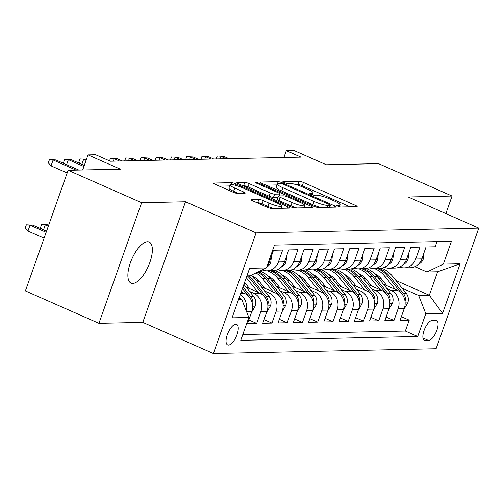 <?xml version="1.0" encoding="UTF-8"?>
<svg xmlns="http://www.w3.org/2000/svg" width="504" height="504" viewBox="0 0 504 504"><rect width="100%" height="100%" fill="white"/><g stroke="black" fill="none" stroke-linecap="round" stroke-linejoin="round"><path stroke-width="0.76" d="M337.819 206.155A2.413 0.403 19.5 0 0 340.887 207.024L356.794 206.684A3.446 0.58 19.5 0 0 357.16 206.558A3.446 0.58 19.5 0 0 355.408 205.38L303.446 182.473A3.446 0.58 19.5 0 0 299.061 181.232L283.154 181.572A2.413 0.403 19.5 0 0 282.901 181.654A2.413 0.403 19.5 0 0 284.124 182.486A2.413 0.403 19.5 0 0 287.192 183.355L289.252 183.311A11.019 1.859 19.5 0 1 303.282 187.28L307.61 189.189A11.019 1.859 19.5 0 1 313.211 192.969A11.019 1.859 19.5 0 1 312.058 193.36L309.998 193.404A2.413 0.403 19.5 0 0 309.746 193.492A2.413 0.403 19.5 0 0 310.974 194.317A2.413 0.403 19.5 0 0 314.042 195.187L316.103 195.143A11.019 1.859 19.5 0 1 330.126 199.112L334.461 201.02A11.019 1.859 19.5 0 1 340.055 204.807A11.019 1.859 19.5 0 1 338.909 205.197L336.848 205.241A2.413 0.403 19.5 0 0 336.596 205.33A2.413 0.403 19.5 0 0 337.819 206.155M132.735 283.456A22.453 9.003 113.8 0 0 149.159 264.31A22.453 9.003 113.8 0 0 149.178 242.046A22.453 9.003 113.8 0 0 147.508 241.731A22.453 9.003 113.8 0 0 131.084 260.877A22.453 9.003 113.8 0 0 131.065 283.141A22.453 9.003 113.8 0 0 132.735 283.456M228.463 345.089A11.227 4.498 113.8 0 0 236.678 335.519A11.227 4.498 113.8 0 0 236.685 324.387A11.227 4.498 113.8 0 0 235.853 324.229A11.227 4.498 113.8 0 0 227.638 333.799A11.227 4.498 113.8 0 0 227.632 344.931A11.227 4.498 113.8 0 0 228.463 345.089M251.326 199.534A3.446 0.58 19.5 0 0 250.967 199.66A3.446 0.58 19.5 0 0 252.712 200.838L267.29 207.27A3.446 0.58 19.5 0 0 271.675 208.505L289.346 208.127A3.446 0.58 19.5 0 0 289.706 208.007A3.446 0.58 19.5 0 0 287.954 206.823L235.992 183.916A3.446 0.58 19.5 0 0 231.607 182.675L213.942 183.053A3.446 0.58 19.5 0 0 213.583 183.179A3.446 0.58 19.5 0 0 215.328 184.357L232.936 192.125A3.446 0.58 19.5 0 0 237.321 193.366L244.881 193.202A3.446 0.58 19.5 0 0 245.24 193.076A3.446 0.58 19.5 0 0 243.495 191.898L234.763 188.049A9.211 1.55 19.5 0 1 230.082 184.886A9.211 1.55 19.5 0 1 242.771 187.872L276.979 202.954A9.211 1.55 19.5 0 1 281.66 206.117A9.211 1.55 19.5 0 1 268.972 203.125L263.271 200.611A3.446 0.58 19.5 0 0 258.886 199.376L251.326 199.534L251.168 199.981M445.864 213.589L452.069 196.05L378.548 163.643L326.302 164.758L293.952 150.501L286.322 150.658L301.027 157.141L110.351 161.23L95.647 154.747L88.017 154.911L82.681 169.98M141.649 202.709L98.935 323.329L142.79 322.384L185.504 201.77L141.649 202.709L68.122 170.295L120.368 169.174L88.017 154.911M185.504 201.77L256.089 232.886L478.8 228.11L436.086 348.724L213.375 353.499L256.089 232.886M452.069 196.05L408.215 196.995L478.8 228.11M313.86 206.268A3.446 0.58 19.5 0 0 318.244 207.509L335.91 207.131A3.446 0.58 19.5 0 0 336.269 207.005A3.446 0.58 19.5 0 0 334.517 205.827L282.555 182.921A3.446 0.58 19.5 0 0 278.177 181.679L260.505 182.057A3.446 0.58 19.5 0 0 260.146 182.177A3.446 0.58 19.5 0 0 261.897 183.362L313.86 206.268M312.625 207.629L294.96 208.007A3.446 0.58 19.5 0 1 290.575 206.766L238.613 183.859A3.446 0.58 19.5 0 1 236.861 182.681A3.446 0.58 19.5 0 1 237.22 182.555L244.787 182.391A3.446 0.58 19.5 0 1 249.165 183.632L270.238 192.925A3.446 0.58 19.5 0 0 274.623 194.166L279.644 194.059A3.446 0.58 19.5 0 0 280.003 193.933A3.446 0.58 19.5 0 0 278.252 192.755L256.316 183.078A2.413 0.403 19.5 0 1 255.087 182.253A2.413 0.403 19.5 0 1 258.407 183.034L311.239 206.325A3.446 0.58 19.5 0 1 312.984 207.509A3.446 0.58 19.5 0 1 312.625 207.629M98.935 323.329L25.408 290.915L68.122 170.295M246.62 311.818L251.742 311.705L247.527 323.606L256.681 323.411L248.825 319.946M249.556 291.438L253.745 293.284A14.036 12.638 88.8 0 1 260.896 311.51L266.994 311.377L262.779 323.278L271.933 323.083L264.077 319.618M264.814 291.11L269.004 292.956A14.036 12.638 88.8 0 1 276.148 311.182L282.253 311.05L278.038 322.951L287.192 322.755L279.336 319.29M280.067 290.783L284.256 292.629A14.036 12.638 88.8 0 1 291.4 310.855L297.505 310.722L293.29 322.623L302.444 322.428L294.588 318.963M295.319 290.455L299.508 292.301A14.036 12.638 88.8 0 1 306.659 310.527L312.757 310.395L308.543 322.295L317.696 322.1L309.84 318.635M310.577 290.128L314.767 291.974A14.036 12.638 88.8 0 1 321.911 310.199L328.016 310.073L323.801 321.968L332.955 321.772L325.093 318.308M325.83 289.8L330.019 291.646A14.036 12.638 88.8 0 1 337.163 309.872L343.268 309.746L339.053 321.64L348.207 321.445L340.351 317.98M341.082 289.472L345.271 291.325A14.036 12.638 88.8 0 1 352.422 309.544L358.52 309.418L354.306 321.313L363.46 321.117L355.604 317.652M356.334 289.145L360.53 290.997A14.036 12.638 88.8 0 1 367.674 309.223L373.773 309.091L369.564 320.985L378.712 320.79L370.856 317.331M371.593 288.817L375.782 290.669A14.036 12.638 88.8 0 1 382.927 308.895L389.031 308.763L384.817 320.664L393.971 320.462L398.185 308.568A14.036 12.638 -91.2 0 0 391.035 290.342L386.845 288.496M386.114 317.003L393.971 320.462M437.025 241.624L435.198 246.79L426.044 246.985L421.829 258.886A14.036 12.638 -91.2 0 1 410.369 267.731L404.265 267.857A14.036 12.638 -91.2 0 0 415.731 259.018L419.945 247.118L410.791 247.313L406.577 259.214A14.036 12.638 -91.2 0 1 395.111 268.059L389.012 268.185A14.036 12.638 88.8 0 1 384.413 267.334M389.012 268.185A14.036 12.638 88.8 0 0 400.472 259.339L404.687 247.445L395.533 247.64L391.325 259.541A14.036 12.638 -91.2 0 1 379.859 268.38L373.76 268.512A14.036 12.638 88.8 0 1 369.161 267.662M373.76 268.512A14.036 12.638 88.8 0 0 385.22 259.667L389.435 247.773L380.281 247.968L376.066 259.869A14.036 12.638 -91.2 0 1 364.606 268.708L358.501 268.84A14.036 12.638 88.8 0 1 353.909 267.989M358.501 268.84A14.036 12.638 88.8 0 0 369.968 259.995L374.182 248.1L365.028 248.296L360.814 260.19A14.036 12.638 -91.2 0 1 349.348 269.035L343.249 269.168A14.036 12.638 88.8 0 1 338.65 268.311M343.249 269.168A14.036 12.638 88.8 0 0 354.715 260.322L358.924 248.428L349.776 248.623L345.561 260.518A14.036 12.638 -91.2 0 1 334.095 269.363L327.997 269.495A14.036 12.638 88.8 0 1 323.398 268.638M327.997 269.495A14.036 12.638 88.8 0 0 339.457 260.65L343.671 248.749L334.517 248.951L330.303 260.845A14.036 12.638 -91.2 0 1 318.843 269.69L312.738 269.823A14.036 12.638 88.8 0 1 308.146 268.966M312.738 269.823A14.036 12.638 88.8 0 0 324.204 260.978L328.419 249.077L319.265 249.278L315.05 261.173A14.036 12.638 -91.2 0 1 303.591 270.018L297.486 270.15A14.036 12.638 88.8 0 1 292.887 269.293M297.486 270.15A14.036 12.638 88.8 0 0 308.952 261.305L313.16 249.404L304.013 249.6L299.798 261.5A14.036 12.638 -91.2 0 1 288.332 270.346L282.234 270.478A14.036 12.638 88.8 0 1 277.635 269.621M282.234 270.478A14.036 12.638 88.8 0 0 293.693 261.633L297.908 249.732L288.754 249.927L284.546 261.828A14.036 12.638 -91.2 0 1 273.08 270.673L266.975 270.805A14.036 12.638 88.8 0 1 262.382 269.949M266.975 270.805A14.036 12.638 88.8 0 0 278.441 261.96L282.656 250.06L273.502 250.255L269.287 262.156A14.036 12.638 -91.2 0 1 266.931 266.383M251.742 311.705A14.036 12.638 -91.2 0 0 244.597 293.479L241.214 291.992M266.994 311.377A14.036 12.638 -91.2 0 0 259.85 293.152L246.04 287.066M282.253 311.05A14.036 12.638 -91.2 0 0 275.102 292.824L261.299 286.738M297.505 310.722A14.036 12.638 -91.2 0 0 290.361 292.496L276.551 286.411M259.535 281.73L256.026 280.186M312.757 310.395A14.036 12.638 -91.2 0 0 305.613 292.169L291.803 286.083M274.787 281.402L271.278 279.859M328.016 310.073A14.036 12.638 -91.2 0 0 320.865 291.848L307.062 285.755M290.039 281.075L286.53 279.531M343.268 309.746A14.036 12.638 -91.2 0 0 336.118 291.52L322.314 285.434M305.298 280.747L301.789 279.203M358.52 309.418A14.036 12.638 -91.2 0 0 351.376 291.192L337.567 285.106M320.55 280.419L317.041 278.876M373.773 309.091A14.036 12.638 -91.2 0 0 366.629 290.865L352.825 284.779M335.803 280.098L332.294 278.548M389.031 308.763A14.036 12.638 -91.2 0 0 381.881 290.537L368.077 284.451M351.055 279.77L347.552 278.221M435.721 320.267L432.363 320.336A10.874 4.36 113.8 0 0 424.406 329.61A10.874 4.36 113.8 0 0 424.399 340.395A10.874 4.36 113.8 0 0 425.206 340.546L428.564 340.477A10.874 4.36 113.8 0 0 436.521 331.204A10.874 4.36 113.8 0 0 436.527 320.418A10.874 4.36 113.8 0 0 435.721 320.267M238.619 299.319L241.693 299.25L248.837 317.476L240.761 340.301L417.709 336.502L425.792 313.683L418.641 295.457L402.098 288.168M248.837 317.476L232.061 317.841L249.606 268.286L266.389 267.926L274.466 245.108L451.414 241.315L443.337 264.134L460.114 263.775L442.569 313.324L425.792 313.683M366.314 279.443L362.804 277.893M242.796 334.543L405.355 331.059L409.223 320.141L400.069 320.336L404.284 308.435A14.036 12.638 -91.2 0 0 397.139 290.209L383.33 284.124M399.672 267.007A14.036 12.638 -91.2 0 0 404.265 267.857M382.927 308.895L378.712 320.79M367.674 309.223L363.46 321.117M352.422 309.544L348.207 321.445M337.163 309.872L332.955 321.772M321.911 310.199L317.696 322.1M306.659 310.527L302.444 322.428M291.4 310.855L287.192 322.755M276.148 311.182L271.933 323.083M260.896 311.51L256.681 323.411M241.693 299.25L239.053 298.091M381.566 279.115L378.057 277.565M418.641 295.457L429.32 295.231L437.63 271.757L426.951 271.99L443.337 264.134M395.949 280.52L429.32 295.231L442.569 313.324M414.918 266.679L426.951 271.99M142.79 322.384L213.375 353.499M286.322 150.658L283.897 157.513M266.389 267.926L250.003 275.783L246.928 275.846M401.367 316.676L409.223 320.141M405.355 331.059L417.709 336.502M261.204 270.415A14.036 12.638 -91.2 0 0 263.888 269.13M240.295 294.594A14.036 12.638 88.8 0 1 246.065 310.407M437.63 271.757L460.114 263.775M350.141 206.823L302.293 185.73A3.446 0.58 19.5 0 0 297.908 184.489L295.722 184.533M276.891 184.943L266.005 185.176M330.221 205.386A2.413 0.403 19.5 0 0 330.473 205.298A2.413 0.403 19.5 0 0 329.251 204.473L283.639 184.363A2.413 0.403 19.5 0 0 280.571 183.494L278.397 183.544A11.019 1.859 19.5 0 0 277.244 183.935A11.019 1.859 19.5 0 0 282.845 187.715L314.024 201.461A11.019 1.859 19.5 0 0 328.047 205.43L330.221 205.386L329.553 207.264M277.244 183.935L276.091 187.192A11.019 1.859 19.5 0 0 281.692 190.978L282.845 187.715M320.424 207.465A11.019 1.859 19.5 0 1 312.864 204.719L281.692 190.978M242.72 185.674L243.627 185.655L244.787 182.391M277.862 197.329L273.47 197.423A3.446 0.58 19.5 0 1 269.086 196.182L248.012 186.896A3.446 0.58 19.5 0 0 243.627 185.655M304.277 207.024L305.972 207.774M292.112 202.564A9.211 1.55 19.5 0 0 304.8 205.556A9.211 1.55 19.5 0 0 300.119 202.394L288.067 197.077A3.446 0.58 19.5 0 0 283.683 195.842L278.668 195.949A3.446 0.58 19.5 0 0 278.309 196.069A3.446 0.58 19.5 0 0 280.054 197.253L292.112 202.564L290.953 205.827A9.211 1.55 19.5 0 0 296.78 207.969M278.309 196.069L277.156 199.332A3.446 0.58 19.5 0 0 278.901 200.51L280.054 197.253M290.953 205.827L278.901 200.51M273.433 208.467A9.211 1.55 19.5 0 1 267.813 206.388L262.112 203.874A3.446 0.58 19.5 0 0 257.733 202.633L256.826 202.652M230.082 184.886L228.929 188.143A9.211 1.55 19.5 0 0 233.61 191.306L234.763 188.049M238.228 193.341L233.61 191.306M229.704 185.951L219.442 186.171M282.687 208.272L281.137 207.585M403.988 309.28L407.831 302.728A9.299 8.373 -91.2 0 0 406.211 293.278L392.276 275.953A26.838 24.167 -91.2 0 0 381.547 268.223M395.35 289.422L384.653 276.116A26.838 24.167 -91.2 0 0 374.251 268.506M386.839 285.667L381.591 279.147A22.277 20.059 -91.2 0 0 374.308 273.389M405.059 301.543L405.436 300.182A9.299 8.373 -91.2 0 0 403.313 293.341L389.378 276.016A26.838 24.167 -91.2 0 0 378.976 268.399M377.149 268.443A26.838 24.167 88.8 0 1 387.551 276.053L401.486 293.385A9.299 8.373 88.8 0 1 401.638 293.574M424.084 252.561L423.297 259.043A9.299 8.373 88.8 0 1 418.541 264.153M216.191 158.962L217.237 156.001L223.663 156.334L228.999 158.691M220.034 158.88L220.916 156.391L226.252 158.747M217.237 156.001L223.663 156.334M388.729 309.607L392.578 303.055A9.299 8.373 -91.2 0 0 390.959 293.605L377.024 276.28A26.838 24.167 -91.2 0 0 366.295 268.55M380.098 289.75L369.394 276.444A26.838 24.167 -91.2 0 0 358.999 268.827M371.587 285.995L366.339 279.474A22.277 20.059 -91.2 0 0 359.056 273.716M389.8 301.864L390.178 300.51A9.299 8.373 -91.2 0 0 388.061 293.668L374.126 276.343A26.838 24.167 -91.2 0 0 363.724 268.726M361.897 268.771A26.838 24.167 88.8 0 1 372.292 276.381L386.228 293.706A9.299 8.373 88.8 0 1 386.379 293.901M373.477 309.935L377.32 303.383A9.299 8.373 -91.2 0 0 375.707 293.933L361.771 276.608A26.838 24.167 -91.2 0 0 351.042 268.871M364.846 290.077L354.142 276.772A26.838 24.167 -91.2 0 0 343.741 269.155M356.328 286.322L351.086 279.802A22.277 20.059 -91.2 0 0 343.797 274.044M374.548 302.192L374.926 300.838A9.299 8.373 -91.2 0 0 372.809 293.996L358.873 276.671A26.838 24.167 -91.2 0 0 348.472 269.054M346.639 269.098A26.838 24.167 88.8 0 1 357.04 276.709L370.976 294.034A9.299 8.373 88.8 0 1 371.127 294.229M358.224 310.262L362.067 303.71A9.299 8.373 -91.2 0 0 360.448 294.26L346.513 276.935A26.838 24.167 -91.2 0 0 335.784 269.199M349.587 290.405L338.89 277.099A26.838 24.167 -91.2 0 0 328.488 269.483M341.076 286.65L335.828 280.13A22.277 20.059 -91.2 0 0 328.545 274.371M359.295 302.52L359.673 301.165A9.299 8.373 -91.2 0 0 357.55 294.323L343.615 276.998A26.838 24.167 -91.2 0 0 333.22 269.382M331.386 269.419A26.838 24.167 88.8 0 1 341.788 277.036L355.723 294.361A9.299 8.373 88.8 0 1 355.874 294.557M342.966 310.59L346.815 304.038A9.299 8.373 -91.2 0 0 345.196 294.588L331.26 277.263A26.838 24.167 -91.2 0 0 320.531 269.527M334.335 290.732L323.631 277.427A26.838 24.167 -91.2 0 0 313.236 269.81M325.823 286.978L320.576 280.457A22.277 20.059 -91.2 0 0 313.293 274.699M344.037 302.847L344.415 301.493A9.299 8.373 -91.2 0 0 342.298 294.651L328.362 277.326A26.838 24.167 -91.2 0 0 317.961 269.709M316.134 269.747A26.838 24.167 88.8 0 1 326.529 277.364L340.465 294.689A9.299 8.373 88.8 0 1 340.616 294.884M408.826 252.888L408.045 259.371A9.299 8.373 88.8 0 1 403.288 264.48M200.932 159.289L201.984 156.328L208.404 156.662L213.746 159.018M204.782 159.207L205.657 156.719L211 159.075M201.984 156.328L208.404 156.662M393.561 253.216L392.792 259.699A9.299 8.373 88.8 0 1 388.036 264.802M185.68 159.617L186.732 156.65L193.152 156.99L198.494 159.34M189.523 159.535L190.405 157.046L195.747 159.403M186.732 156.65L193.152 156.99M378.321 253.537L377.534 260.026A9.299 8.373 88.8 0 1 372.777 265.129M170.428 159.944L171.473 156.977L177.899 157.317L183.236 159.667M174.271 159.863L175.153 157.374L180.489 159.73M171.473 156.977L177.899 157.317M363.069 253.865L362.281 260.354A9.299 8.373 88.8 0 1 357.525 265.457M155.175 160.272L156.221 157.305L162.641 157.645L167.983 159.995M159.018 160.19L159.894 157.702L165.236 160.058M156.221 157.305L162.641 157.645M327.713 310.918L331.556 304.366A9.299 8.373 -91.2 0 0 329.944 294.916L316.008 277.591A26.838 24.167 -91.2 0 0 305.279 269.854M319.082 291.06L308.379 277.754A26.838 24.167 -91.2 0 0 297.977 270.138M310.565 287.305L305.323 280.785A22.277 20.059 -91.2 0 0 298.034 275.026M328.784 303.175L329.162 301.82A9.299 8.373 -91.2 0 0 327.046 294.979L313.11 277.654A26.838 24.167 -91.2 0 0 302.709 270.037M300.875 270.075A26.838 24.167 88.8 0 1 311.277 277.691L325.212 295.016A9.299 8.373 88.8 0 1 325.364 295.212M347.798 254.192L347.029 260.681A9.299 8.373 88.8 0 1 342.273 265.784M139.917 160.6L140.969 157.632L147.388 157.972L152.731 160.322M143.76 160.518L144.642 158.029L149.984 160.385M140.969 157.632L147.388 157.972M312.461 311.245L316.304 304.693A9.299 8.373 -91.2 0 0 314.685 295.243L300.749 277.918A26.838 24.167 -91.2 0 0 290.027 270.182M303.824 291.381L293.126 278.082A26.838 24.167 -91.2 0 0 282.725 270.465M295.312 287.633L290.065 281.106A22.277 20.059 -91.2 0 0 282.782 275.354M313.532 303.502L313.91 302.148A9.299 8.373 -91.2 0 0 311.787 295.306L297.851 277.975A26.838 24.167 -91.2 0 0 287.456 270.364M285.623 270.402A26.838 24.167 88.8 0 1 296.024 278.019L309.96 295.344A9.299 8.373 88.8 0 1 310.111 295.539M332.558 254.52L331.771 261.009A9.299 8.373 88.8 0 1 327.014 266.112M124.664 160.927L125.717 157.96L132.136 158.294L137.472 160.65M128.507 160.845L129.389 158.357L134.726 160.707M125.717 157.96L132.136 158.294M297.202 311.573L301.052 305.014A9.299 8.373 -91.2 0 0 299.433 295.571L285.497 278.246A26.838 24.167 -91.2 0 0 274.768 270.509M288.572 291.709L277.868 278.41A26.838 24.167 -91.2 0 0 267.473 270.793M280.06 287.96L274.812 281.434A22.277 20.059 -91.2 0 0 267.529 275.675M298.28 303.83L298.658 302.476A9.299 8.373 -91.2 0 0 296.535 295.634L282.599 278.303A26.838 24.167 -91.2 0 0 272.198 270.692M270.371 270.73A26.838 24.167 88.8 0 1 280.772 278.347L294.701 295.672A9.299 8.373 88.8 0 1 294.853 295.867M317.306 254.848L316.518 261.337A9.299 8.373 88.8 0 1 311.762 266.44M109.544 160.877L110.458 158.287L116.878 158.621L122.22 160.978M113.255 161.173L114.137 158.684L119.473 161.034M110.458 158.287L116.878 158.621M281.95 311.9L285.793 305.342A9.299 8.373 -91.2 0 0 284.18 295.898L270.245 278.567A26.838 24.167 -91.2 0 0 259.969 271.001M273.319 292.036L262.615 278.731A26.838 24.167 -91.2 0 0 255.969 272.922M264.802 288.288L259.56 281.761A22.277 20.059 -91.2 0 0 252.271 276.003M283.021 304.158L283.399 302.803A9.299 8.373 -91.2 0 0 281.282 295.961L267.347 278.63A26.838 24.167 -91.2 0 0 258.546 271.688M257.582 272.147A26.838 24.167 88.8 0 1 265.514 278.674L279.449 295.999A9.299 8.373 88.8 0 1 279.6 296.188M302.035 255.175L301.266 261.664A9.299 8.373 88.8 0 1 296.51 266.767M266.698 312.222L270.541 305.67A9.299 8.373 -91.2 0 0 268.922 296.226L254.993 278.895A26.838 24.167 -91.2 0 0 251.301 275.159M258.061 292.364L247.363 279.058A26.838 24.167 -91.2 0 0 246.248 277.767M249.549 288.616L244.591 282.448M267.769 304.485L268.147 303.131A9.299 8.373 -91.2 0 0 266.024 296.289L252.088 278.958A26.838 24.167 -91.2 0 0 249.077 275.801M247.25 275.839A26.838 24.167 88.8 0 1 250.261 278.995L264.197 296.327A9.299 8.373 88.8 0 1 264.348 296.516M286.795 255.503L286.007 261.986A9.299 8.373 88.8 0 1 281.251 267.095M80.01 163.523L78.794 162.2L79.953 158.943L86.455 159.314M81.856 164.336L83.626 159.34L86.071 160.417M79.953 158.943L86.373 159.277M251.439 312.549L255.289 305.997A9.299 8.373 -91.2 0 0 253.669 296.554L243.898 284.401M242.808 292.692L241.529 291.098M252.517 304.813L252.895 303.458A9.299 8.373 -91.2 0 0 250.772 296.61L242.997 286.946M242.43 288.553L248.944 296.654A9.299 8.373 88.8 0 1 249.096 296.843M41.668 229.049L40.452 227.726L41.611 224.469L48.031 224.803L45.284 224.86L48.327 226.202M41.611 224.469L45.284 224.86L43.514 229.862M48.031 224.803L48.712 225.105M271.53 255.824L270.755 262.313A9.299 8.373 88.8 0 1 266.679 267.095M64.751 163.85L63.542 162.527L64.695 159.27L71.114 159.604L84.3 165.413M66.597 164.663L68.374 159.661L83.91 166.515M64.695 159.27L71.114 159.604M27.953 231.059L25.2 228.054L26.353 224.797L32.773 225.131L30.032 225.187L27.953 231.059L44.087 238.172M26.353 224.797L30.032 225.187L46.166 232.3M32.773 225.131L46.551 231.204M76.104 170.125L53.115 159.988L51.036 165.86L48.29 162.855L49.442 159.598L55.862 159.932L78.851 170.069M51.036 165.86L67.177 172.973M49.442 159.598L55.862 159.932M240.654 293.567L244.597 293.479M253.745 293.284L259.85 293.152M269.004 292.956L275.102 292.824M284.256 292.629L290.361 292.496M299.508 292.301L305.613 292.169M314.767 291.974L320.865 291.848M330.019 291.646L336.118 291.52M345.271 291.325L351.376 291.192M360.53 290.997L366.629 290.865M375.782 290.669L381.881 290.537M391.035 290.342L397.139 290.209M415.731 259.018L421.829 258.886M268.424 262.174L269.287 262.156M278.441 261.96L284.546 261.828M293.693 261.633L299.798 261.5M308.952 261.305L315.05 261.173M324.204 260.978L330.303 260.845M339.457 260.65L345.561 260.518M354.715 260.322L360.814 260.19M369.968 259.995L376.066 259.869M385.22 259.667L391.325 259.541M400.472 259.339L406.577 259.214M398.185 308.568L404.284 308.435M422.963 338.008L428.564 340.477M423.738 339.904L425.206 340.546M338.474 206.419L338.909 205.197M309.891 193.719L309.998 193.404M311.623 194.588L312.058 193.36M297.908 184.489L299.061 181.232M302.293 185.73L303.446 182.473M354.929 206.722L355.408 205.38M336.735 205.556L336.848 205.241M260.348 182.498L260.505 182.057M277.452 183.714L278.177 181.679M282.234 183.84L282.555 182.921M334.045 207.169L334.517 205.827M312.864 204.719L314.024 201.461M327.386 207.314L328.047 205.43M237.063 183.002L237.22 182.555M248.012 186.896L249.165 183.632M269.086 196.182L270.238 192.925M273.47 197.423L274.623 194.166M278.977 195.943L279.644 194.059M258.111 183.872L258.407 183.034M310.76 207.667L311.239 206.325M257.733 202.633L258.886 199.376M262.112 203.874L263.271 200.611M267.813 206.388L268.972 203.125M243.016 193.24L243.495 191.898M213.784 183.5L213.942 183.053M230.939 184.558L231.607 182.675M235.494 185.314L235.992 183.916M287.475 208.171L287.954 206.823M405.153 302.948L407.736 302.891M389.378 276.016L392.276 275.953M384.653 276.116L387.551 276.053M403.313 293.341L406.211 293.278M404.775 299.899L405.436 300.182M423.322 258.886L421.823 258.917M389.901 303.276L392.484 303.219M374.126 276.343L377.024 276.28M369.394 276.444L372.292 276.381M388.061 293.668L390.959 293.605M389.523 300.22L390.178 300.51M374.642 303.603L377.225 303.547M358.873 276.671L361.771 276.608M354.142 276.772L357.04 276.709M372.809 293.996L375.707 293.933M374.27 300.548L374.926 300.838M359.39 303.931L361.973 303.874M343.615 276.998L346.513 276.935M338.89 277.099L341.788 277.036M357.55 294.323L360.448 294.26M359.018 300.875L359.673 301.165M344.137 304.258L346.721 304.202M328.362 277.326L331.26 277.263M323.631 277.427L326.529 277.364M342.298 294.651L345.196 294.588M343.76 301.203L344.415 301.493M408.064 259.214L406.564 259.245M392.811 259.535L391.312 259.573M377.559 259.862L376.06 259.894M362.3 260.19L360.801 260.221M328.885 304.58L331.462 304.529M313.11 277.654L316.008 277.591M308.379 277.754L311.277 277.691M327.046 294.979L329.944 294.916M328.507 301.531L329.162 301.82M347.048 260.518L345.549 260.549M313.627 304.907L316.21 304.857M297.851 277.975L300.749 277.918M293.126 278.082L296.024 278.019M311.787 295.306L314.685 295.243M313.255 301.858L313.91 302.148M331.796 260.845L330.296 260.877M298.374 305.235L300.957 305.185M282.599 278.303L285.497 278.246M277.868 278.41L280.772 278.347M296.535 295.634L299.433 295.571M297.996 302.186L298.658 302.476M316.537 261.173L315.038 261.204M283.122 305.563L285.699 305.506M267.347 278.63L270.245 278.567M262.615 278.731L265.514 278.674M281.282 295.961L284.18 295.898M282.744 302.513L283.399 302.803M301.285 261.5L299.786 261.532M267.863 305.89L270.446 305.834M252.088 278.958L254.993 278.895M247.363 279.058L250.261 278.995M266.024 296.289L268.922 296.226M267.492 302.841L268.147 303.131M286.033 261.828L284.533 261.859M252.611 306.218L255.194 306.161M250.772 296.61L253.669 296.554M252.233 303.169L252.895 303.458M270.774 262.156L269.275 262.187M339.375 206.728L340.055 204.807M312.53 194.891L313.211 192.969M329.78 207.264L330.473 205.298M279.292 195.93L280.003 193.933M304 207.812L304.8 205.556M280.886 208.309L281.66 206.117"/></g></svg>
